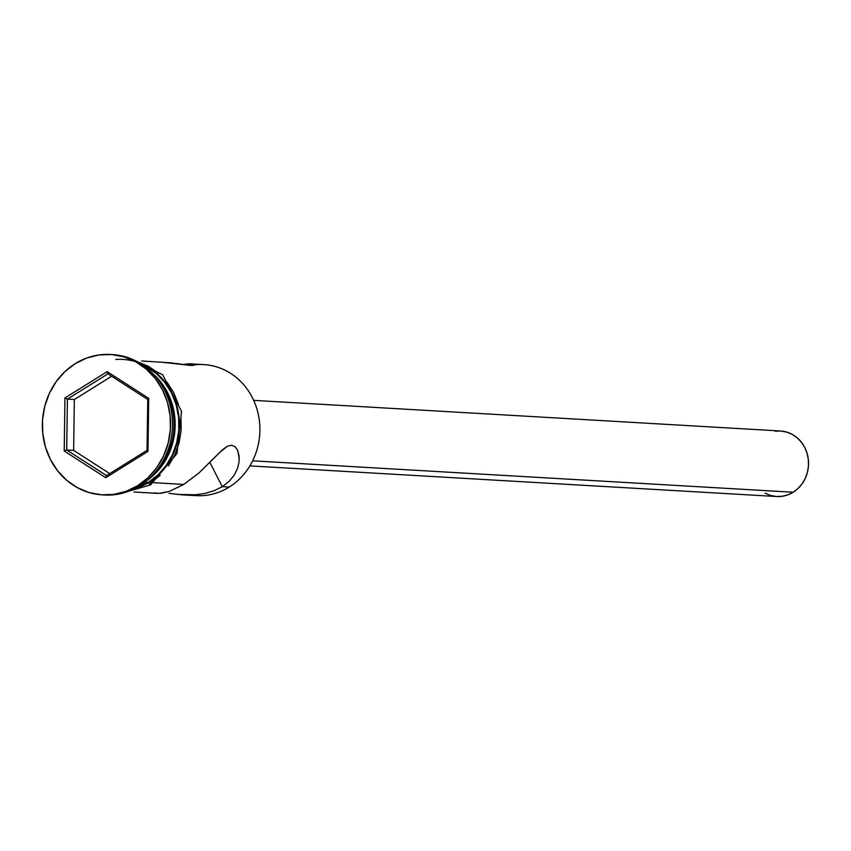 <?xml version="1.0" encoding="UTF-8"?>
<svg xmlns="http://www.w3.org/2000/svg" width="851" height="851" viewBox="0 0 851 851"><rect width="100%" height="100%" fill="white"/><g stroke="black" fill="none" stroke-linecap="round" stroke-linejoin="round"><path stroke-width="1.28" d="M193.943 364.919A65.633 59.815 93.3 0 1 257.13 409.714A65.633 59.815 93.3 0 1 229.206 487.08A65.633 59.815 -86.7 0 0 258.427 414.948A65.633 59.815 -86.7 0 0 203.868 364.6L190.23 363.803L193.794 364.696L193.496 365.334L190.815 365.462L170.625 362.792L141.67 360.984M249.875 465.891L776.718 496.527A32.817 29.913 -86.7 0 0 793.196 492.24L252.651 460.806L793.196 492.24A32.817 29.913 -86.7 0 0 807.812 456.179A32.817 29.913 -86.7 0 0 780.527 431L253.683 400.364M160.743 493.325L169.455 491.378L183.752 484.432L198.847 473.05L222.675 449.647L227.345 446.286L231.578 445.19L235.142 446.732L237.716 450.53L239.067 455.774L239.057 461.933L237.503 468.518L234.238 475.135L229.121 481.347L222.271 486.676L214.016 490.761L204.857 493.442L195.464 494.771L181.571 494.782L169.019 493.367M154.552 492.846L158.903 493.42L169.455 491.378L183.752 484.432L153.914 482.698L183.752 484.432L198.847 473.05L220.164 451.966L227.345 446.286L231.578 445.19L235.142 446.732L237.716 450.53L239.237 458.774M239.057 461.933L237.503 468.518L234.238 475.135L229.121 481.347L222.271 486.676L209.889 462.476L222.271 486.676L229.206 487.08L222.271 486.676L214.016 490.761L204.857 493.442L195.464 494.771L177.178 494.41M159.594 381.886A65.633 59.815 93.3 0 1 154.276 473.337A65.633 59.815 -86.7 0 0 159.594 381.886M111.502 354.537A70.325 64.091 93.3 0 1 170.806 408.023A70.325 64.091 93.3 0 1 139.617 485.815A70.325 64.091 -86.7 0 0 170.913 408.533A70.325 64.091 -86.7 0 0 112.47 354.58L110.545 354.473A70.325 64.091 93.3 0 1 168.987 408.427A70.325 64.091 93.3 0 1 137.681 485.698L139.617 485.815L137.681 485.698L148.01 477.719L156.733 467.699L163.53 456.03L168.136 443.148L170.36 429.564L170.136 415.788L167.466 402.353L162.456 389.779L155.286 378.535L146.234 369.079L135.66 361.749L123.969 356.846L111.598 354.548L99.035 354.941L86.749 358.016L75.228 363.654A70.325 64.091 93.3 0 1 110.545 354.473M193.794 364.696L188.794 363.771L183.061 364.483L190.23 363.803M144.861 482.177L148.319 482.379A65.633 59.815 -86.7 0 0 178.901 420.777A65.633 59.815 -86.7 0 0 141.851 364.43L146.425 366.685L156.297 373.525L164.743 382.354L171.434 392.843L176.114 404.576L178.604 417.118L178.816 429.978L176.731 442.658L172.434 454.679L166.094 465.571L157.956 474.922L148.319 482.379L144.861 482.177M153.01 373.78A65.633 59.815 93.3 0 1 146.797 480.624L154.095 474.698L162.243 465.348L168.583 454.455L172.881 442.435L174.966 429.755L174.753 416.894L172.264 404.353L167.583 392.619L160.892 382.131L152.446 373.302M115.832 359.473A66.101 60.251 93.3 0 1 177.051 406.342A66.101 60.251 93.3 0 1 148.521 482.783A2.34 0.808 58.1 0 0 150.744 484.815A2.34 0.808 -121.9 0 1 148.521 482.783L137.692 488.08L132.182 489.782M160.158 475.39L150.446 482.889A2.34 0.808 -121.9 0 1 150.744 484.815L176.987 453.477L181.54 411.437L162.626 374.738L127.395 357.431M75.228 363.654L64.899 371.632L56.177 381.652L49.379 393.322L44.784 406.204L42.55 419.788L42.773 433.563L45.443 446.998L50.464 459.583L57.634 470.816L66.676 480.272L77.25 487.602L88.951 492.506L101.312 494.803L113.885 494.41L126.161 491.335L137.681 485.698A70.325 64.091 93.3 0 1 102.375 494.878A70.325 64.091 93.3 0 1 43.922 440.924A70.325 64.091 93.3 0 1 75.228 363.654M64.219 451.009L64.931 397.97L107.173 371.642L148.702 398.342L147.978 451.381L105.737 477.709L64.219 451.009L105.737 477.709L147.978 451.381L147.053 450.339L106.535 475.592L66.708 449.977L73.643 450.381L109.736 473.592L73.643 450.381L66.708 449.977L67.399 399.108L74.335 399.513L73.643 450.381L74.335 399.513L67.399 399.108L107.917 373.855L147.744 399.47L147.053 450.339L106.535 475.592L105.737 477.709L106.535 475.592L66.708 449.977L64.219 451.009L66.708 449.977L67.399 399.108L64.931 397.97L64.219 451.009M102.375 494.878L104.301 494.995A70.325 64.091 -86.7 0 0 139.617 485.815A70.325 64.091 93.3 0 1 103.343 494.931M134.628 488.612A65.633 59.815 -86.7 0 0 148.319 482.379L134.628 488.623M139.553 362.983L146.627 366.27L156.563 373.153L165.062 382.046L171.806 392.609L176.519 404.427L179.029 417.054L179.242 430.01L177.146 442.775L172.817 454.881L166.434 465.859L158.233 475.273L148.521 482.783M168.36 465.976L174.742 454.998L179.072 442.892L181.167 430.117L180.955 417.171M178.444 404.544L173.732 392.715L166.987 382.163M158.488 373.259L148.553 366.377L137.234 361.675M134.054 492.027L158.903 493.42M190.55 495.005L190.55 495.005A65.633 59.815 93.3 0 0 229.206 487.08A65.633 59.815 -86.7 0 1 196.251 495.644L182.614 494.846M193.922 365.047L190.815 365.462L161.743 362.196M237.301 449.636L237.716 450.53M775.165 431.223L781.027 431.042L786.803 432.106L792.26 434.404L797.196 437.818L801.408 442.233L804.759 447.477L807.099 453.349L808.344 459.614L808.45 466.05L807.408 472.39L805.259 478.4L802.089 483.847L798.015 488.517L793.196 492.24L787.824 494.878L782.09 496.314L776.229 496.495L770.453 495.42L764.996 493.133M111.651 376.248L74.335 399.513L111.651 376.248M147.053 450.339L147.978 451.381L148.702 398.342L147.744 399.47L147.053 450.339M147.744 399.47L148.702 398.342L107.173 371.642L107.917 373.855L147.744 399.47M107.917 373.855L107.173 371.642L64.931 397.97L67.399 399.108L107.917 373.855M119.459 493.899L150.723 484.825"/></g></svg>
